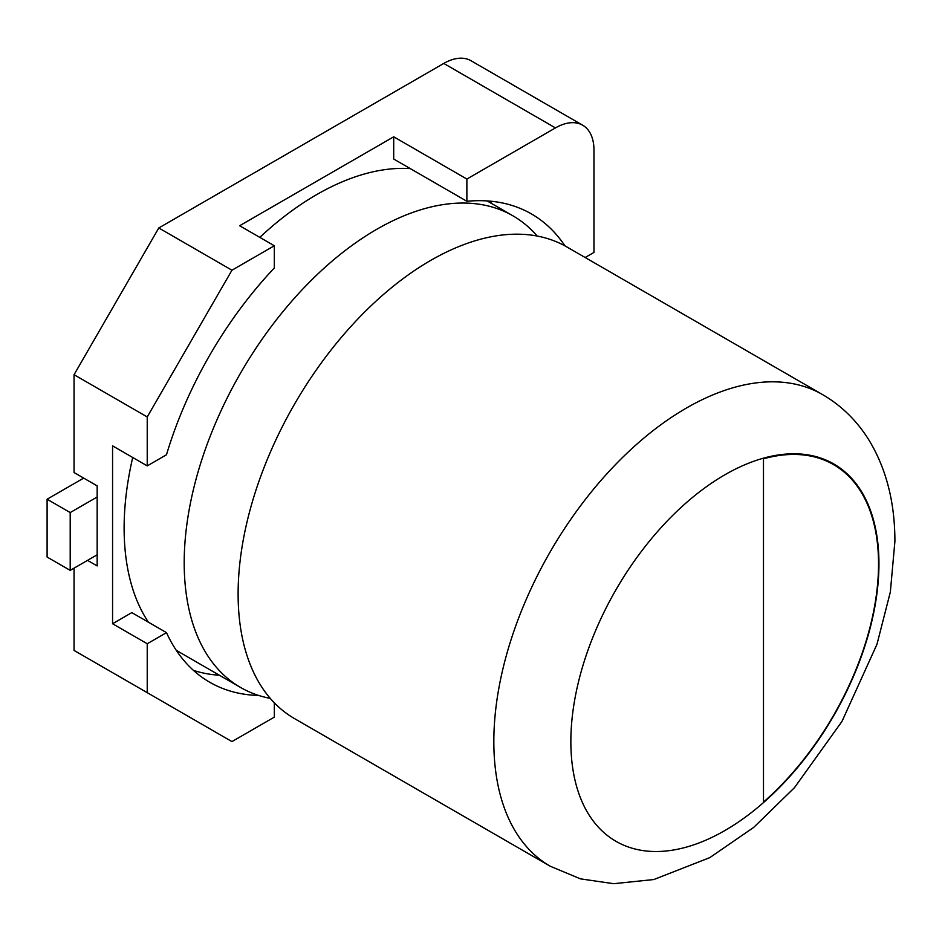 <?xml version="1.0" encoding="UTF-8"?>
<svg xmlns="http://www.w3.org/2000/svg" width="942" height="942" viewBox="0 0 942 942"><rect width="100%" height="100%" fill="white"/><g stroke="black" fill="none" stroke-linecap="round" stroke-linejoin="round"><path stroke-width="1.41" d="M270.26 698.375A272.32 157.22 -60 0 1 240.599 687.483A272.32 157.22 -60 0 1 184.196 562.821A272.32 157.22 -60 0 1 303.065 288.77A272.32 157.22 -60 0 1 512.919 215.812A272.32 157.22 -60 0 1 537.175 236.042M148.4 622.191A272.32 157.22 -60 0 1 124.12 528.132A272.32 157.22 -60 0 1 132.716 457.494M259.804 237.372A272.32 157.22 -60 0 1 410.276 168.606M550.234 866.24L294.516 718.605A272.32 157.22 -60 0 1 248.5 659.965A272.32 157.22 -60 0 1 238.114 593.943A272.32 157.22 -60 0 1 493.043 236.407A272.32 157.22 -60 0 1 566.837 246.934L822.543 394.58C841.677 405.708 857.279 421.098 869.36 440.738C886.41 469.163 894.935 502.745 894.9 541.473L890.343 592.012L876.99 644.246L841.995 721.372L794.506 787.618L753.741 827.37L709.762 857.644L653.783 879.545L613.619 883.69L580.484 878.862L550.234 866.24A272.32 157.22 -60 0 1 493.832 741.578A272.32 157.22 -60 0 1 612.7 467.526A272.32 157.22 -60 0 1 822.543 394.58M763.409 458.754L763.491 802.101A217.166 125.38 120 0 0 873.14 613.748A217.166 125.38 120 0 0 833.564 464.618A217.166 125.38 120 0 0 763.491 458.801L763.409 458.754A217.166 125.38 120 0 1 833.482 464.571A217.166 125.38 120 0 1 833.529 464.594M240.599 687.483L180.523 652.794A272.32 157.22 -60 0 1 176.107 650.074M763.491 458.801L763.491 802.101M74.053 568.156L74.053 650.427L147.235 692.664L147.235 643.751L112.569 623.745L131.821 612.618L166.487 632.635L147.235 643.751M147.235 416.953L74.053 374.716L158.786 227.964L231.956 270.213L147.235 416.953L147.235 465.878L112.569 445.86L112.569 623.745M74.053 374.716L74.053 472.543L97.167 485.884L97.167 565.93L87.535 560.372M585.147 257.507L593.966 252.421L593.966 150.143A54.459 31.439 120 0 0 582.686 125.215A54.459 31.439 120 0 0 555.45 127.912L443.764 63.432L158.786 227.964M443.764 63.432A54.459 31.439 -60 0 1 471 60.735L582.686 125.215M555.45 127.912L466.879 179.051L393.709 136.802L239.657 225.739L274.322 245.756L274.322 267.987A283.212 163.508 -60 0 0 166.487 454.75L147.235 465.878M193.475 670.386A283.212 163.508 120 0 0 219.415 675.249M491.736 203.578A283.212 163.508 120 0 0 490.064 201.141M393.709 136.802L393.709 159.033L466.879 201.282L466.879 179.051M231.956 270.213L274.322 245.756M147.235 692.664L231.956 741.589L274.322 717.121L274.322 702.814M258.72 695.467A283.212 163.508 -60 0 1 209.736 682.243A283.212 163.508 -60 0 1 166.487 632.635M564.941 245.874A283.212 163.508 120 0 0 531.453 213.94A283.212 163.508 120 0 0 466.879 201.282M97.167 554.814L70.203 570.381L70.203 512.566L47.1 499.225L83.685 478.1M70.203 570.381L47.1 557.04L47.1 499.225M97.167 496.999L70.203 512.566M878.945 563.705A217.849 125.781 120 0 0 724.904 474.768A217.849 125.781 120 0 0 570.852 741.578A217.849 125.781 120 0 0 724.904 830.526A217.849 125.781 120 0 0 878.945 563.705M512.919 215.812L487.12 200.917"/></g></svg>
